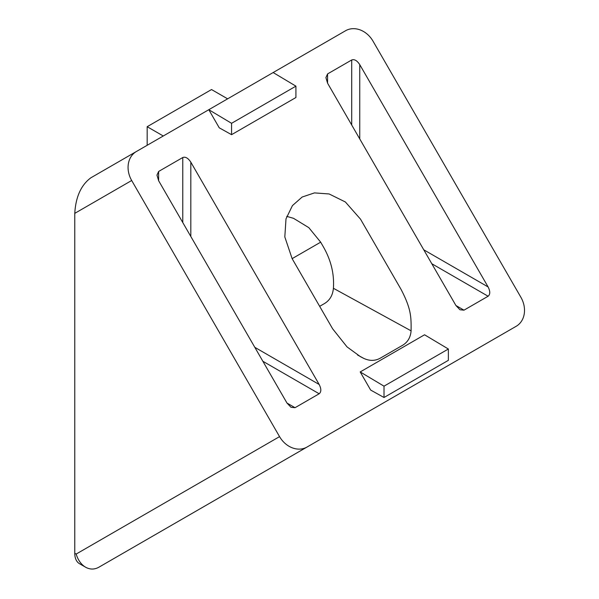 <?xml version="1.0" encoding="UTF-8"?>
<svg xmlns="http://www.w3.org/2000/svg" width="599" height="599" viewBox="0 0 599 599"><rect width="100%" height="100%" fill="white"/><g stroke="black" fill="none" stroke-linecap="round" stroke-linejoin="round"><path stroke-width="0.9" d="M163.265 135.995L147.174 126.703L147.174 145.28M227.62 98.835L211.529 89.55L147.174 126.703M181.362 519.595L253.684 477.837M411.094 330.835C410.562 337.289 407.807 342.059 402.82 345.159L380.088 358.277C374.914 361.055 369.403 361.055 363.548 358.284L360.426 356.667L347.038 346.896L332.632 328.799L292.132 258.648L284.817 236.942L286 218.852L292.417 205.629L302.143 197.034L314.46 192.9L329.121 193.956L345.376 201.983L360.516 219.167L401.016 289.317C411.401 309.204 411.199 317.298 411.094 330.835L333.411 288.284C332.759 295.24 329.794 300.316 324.531 303.521L319.664 306.336M286.756 216.366L293.562 218.343L308.814 227.65L320.667 242.168L323.572 247.192C331.082 260.445 334.362 274.14 333.411 288.284M136.392 151.51L90.861 177.798C81.105 185.016 75.744 196.869 74.77 213.356L74.77 553.266A22.755 13.141 120 0 0 79.48 563.681L85.575 567.201C90.022 569.649 94.462 569.649 98.902 567.201L307.025 447.041A22.755 18.576 -120 0 1 279.553 436.626L131.683 180.501A22.755 18.576 -120 0 1 136.392 151.51L208.796 109.707L219.256 127.819L231.566 134.678L295.921 97.517L295.921 86.151L273.151 72.546L345.556 30.744A22.755 18.576 -120 0 1 373.02 41.166L520.898 297.291A22.755 18.576 -120 0 1 516.188 326.283L308.186 446.375M98.902 567.201L516.188 326.283M463.978 310.17L459.95 309.765L455.929 305.52L463.978 310.17L488.11 296.235C490.304 294.401 490.304 291.309 488.11 286.943L359.752 64.632L359.752 138.946M455.929 305.52L327.578 83.209L325.908 77.6L327.578 73.917L351.71 59.982C354.391 59.002 357.071 60.544 359.752 64.632M295.037 407.702L291.009 407.305L286.988 403.06L295.037 407.702L319.17 393.768C321.363 391.941 321.363 388.841 319.17 384.483L190.819 162.164L190.819 236.478M286.988 403.06L158.638 180.741L156.968 175.14L158.638 171.456L182.77 157.522C185.45 156.534 188.131 158.084 190.819 162.164M360.201 371.942L370.654 390.054L384.011 397.496L448.366 360.336L448.366 349.015L424.556 334.781L360.201 371.942L384.011 386.168L448.366 349.015M231.566 134.678L231.566 123.304L208.796 109.707L273.151 72.546M85.575 567.201C81.194 564.558 78.05 560.177 76.148 554.068L279.553 436.626M231.566 123.304L295.921 86.151M384.011 397.496L384.011 386.168M363.533 358.269L357.581 355.012M292.132 258.648L320.667 242.168M423.748 249.79L488.11 286.943M431.797 263.725L488.11 296.235M327.578 73.917L327.578 83.209M351.71 59.982L351.71 125.011M254.815 347.323L319.17 384.483M262.856 361.257L319.17 393.768M158.638 171.456L158.638 180.741M182.77 157.522L182.77 222.543M131.683 180.501L74.77 213.356M74.77 553.266L76.148 554.068"/></g></svg>
